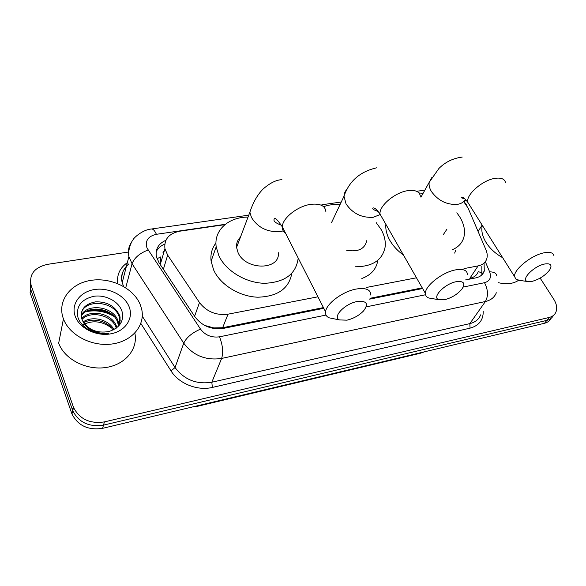 <?xml version="1.0" encoding="UTF-8"?>
<svg xmlns="http://www.w3.org/2000/svg" width="586" height="586" viewBox="0 0 586 586"><rect width="100%" height="100%" fill="white"/><g stroke="black" fill="none" stroke-linecap="round" stroke-linejoin="round"><path stroke-width="0.88" d="M464.009 268.608L478.117 265.89C482.586 264.931 485.457 262.616 486.732 258.939C487.589 256.148 487.325 253.108 485.948 249.819L468.06 208.03L463.68 201.606M162.996 252.368L164.314 250.801M478.117 265.89L469.796 278.372L472.331 277.61C475.444 276.255 477.392 274.277 478.176 271.684M204.595 325.406L213.809 327.918L222.643 327.721L323.435 307.599M369.978 298.303L422.235 287.865M156.975 258.719L160.85 256.873L160.461 263.825L164.93 248.742L167.655 255.122L199.489 302.566C206.682 311.767 216.197 315.634 228.035 314.177L317.949 296.816M366.668 287.404L416.47 277.793M224.914 224.636L179.807 231.192C168.915 233.433 163.955 239.286 164.93 248.742M551.045 318.44C549.756 320.894 547.58 322.498 544.526 323.26L546.819 320.381C549.88 319.619 552.056 318.015 553.352 315.561C552.056 318.015 549.88 319.619 546.819 320.381L103.502 425.128C89.028 427.253 78.773 422.455 72.737 410.72L30.633 289.103L30.355 280.526M544.526 323.26L102.594 428.337C88.178 430.476 77.975 425.7 71.968 414.002L30.098 292.692L30.633 289.103L72.737 410.72C78.773 422.455 89.028 427.253 103.502 425.128L546.819 320.381L549.133 317.48L104.418 421.891C89.885 424 79.579 419.18 73.514 407.417L31.175 285.485C28.875 274.46 34.332 267.406 47.547 264.345L128.385 252.046M86.955 311.071C96.097 309.467 104.74 310.866 112.878 315.275M540.153 278.101L553.77 299.256C556.854 304.244 557.484 308.712 555.667 312.66C554.378 315.114 552.202 316.726 549.133 317.48M464.361 200.932L466.5 200.61M465.548 279.932L475.773 277.889C480.154 276.922 482.996 274.622 484.292 270.996L484.058 263.077M165.897 240.267C158.447 243.659 155.268 249.065 156.352 256.492L158.982 262.667L195.035 316.931C202.141 326.109 211.575 329.933 223.332 328.402L323.794 308.302M369.583 299.138L422.616 288.524M156.162 251.87C157.824 248.376 160.696 245.776 164.769 244.054M481.824 266.256L481.846 274.871M502.656 257.694C495.551 253.723 490.028 248.662 486.08 242.494C482.322 236.312 481.062 230.591 482.293 225.339M518.588 280.306C513.336 283.836 506.538 284.62 498.203 282.65M63.288 318.454C56.981 301.131 70.313 283.543 90.647 280.416C110.893 277.039 133.659 288.166 140.244 304.625L141.614 308.932C145.511 324.93 132.59 341.14 112.336 343.953C92.156 346.963 69.426 335.309 63.442 318.865L63.288 318.454M88.545 329.669C94.837 333.053 101.488 334.298 108.513 333.397C95.247 333.859 86.611 329.64 82.611 320.747C88.259 329.889 96.99 333.485 108.791 331.544C119.793 327.918 124.203 321.201 122.02 311.4C118.892 301.285 105.363 294.414 93.731 296.304C81.007 299.461 75.77 306.566 78.011 317.605C79.725 322.512 83.241 326.534 88.545 329.669M129.074 306.632C133.835 318.205 125.646 331.046 111.062 333.778C96.544 336.686 79.476 328.38 75.213 316.308C70.73 304.281 79.864 291.879 94.156 289.594C108.388 287.14 124.518 295.022 129.074 306.632M119.83 324.637L119.2 316.872C114.387 300.706 84.611 298.692 81.264 313.305M119.874 324.578L120.071 317.099L119.581 315.451C114.966 305.973 106.886 301.446 95.357 301.878C84.362 304.171 79.879 309.935 81.915 319.18L82.611 320.747M118.533 326.175L117.713 322.498C113.384 307.921 87.482 304.295 81.22 316.301M118.958 325.706L118.086 321.099C113.64 306.126 86.772 302.859 81.161 315.539M116.277 328.153L116.248 328.057C112.351 315.07 90.434 310.184 82.011 319.414M116.922 327.655L116.607 326.673C112.615 313.283 89.665 308.69 81.725 318.623M113.091 330.05C107.333 320.674 92.595 317.378 83.739 322.732M113.992 329.596C108.564 319.26 92.09 315.598 83.205 321.875M82.143 325.149C92.061 319.912 101.876 320.864 111.582 328.006M134.839 333.097C138.281 348.817 125.485 364.697 105.846 367.51C86.267 370.513 64.423 359.233 58.681 343.147L58.534 342.744M544.885 263.971C534 265.795 520.097 280.093 527.612 281.522L531.912 281.427C539.303 279.375 545.222 275.537 549.668 269.912C552.408 265.165 550.811 263.18 544.885 263.971M520.038 280.452L516.054 279.31L514.603 276.665C513.248 269.787 531.773 254.815 544.482 252.734C550.217 251.76 553.389 252.822 553.99 255.935M418.961 192.955L423.07 193.358M456.846 212.769L459.717 216.842C464.046 223.969 465.438 230.738 463.9 237.154C462.339 242.831 458.56 246.992 452.568 249.629M403.498 255.115C397.601 250.845 393.052 245.93 389.844 240.37C386.731 234.803 385.405 229.441 385.866 224.299M443.434 234.473L446.913 229.199M455.71 250.171L454.655 253.093M456.333 281.683C444.679 283.661 431.311 297.688 438.921 299.717L444.547 299.732C451.55 297.915 457.307 294.421 461.812 289.25C465.687 283.338 463.856 280.811 456.333 281.683M432.234 298.582L428.82 298.01C426.557 297.175 425.421 295.644 425.414 293.418C424.894 285.895 442.525 272.065 455.71 269.86C463.094 268.652 466.998 270.124 467.438 274.292M323.64 206.719C328.556 204.844 334.027 204.118 340.056 204.551M376.183 222.592L381.134 229.514C384.511 235.535 385.83 241.432 385.09 247.211C382.424 260.118 372.564 266.63 355.512 266.769M346.575 250.215C358.068 252.244 364.792 249.072 366.733 240.692M377.75 260.645C376.329 269.15 371.026 275.098 361.84 278.482M357.204 301.519C344.824 303.636 332.006 317.158 339.499 319.927L346.971 320.168C353.512 318.579 359.028 315.517 363.518 310.968C368.916 303.738 366.814 300.589 357.204 301.519M334.115 318.828L328.966 317.78C326.424 316.565 325.303 314.579 325.589 311.825C326.087 303.819 342.751 291.359 356.31 289.03C365.913 287.543 370.755 289.579 370.835 295.124M240.458 237.162C237.528 239.938 236.231 243.373 236.568 247.46L238.048 252.603C245.607 270.666 280.211 270.424 278.357 252.727M298.193 258.038C296.245 273.874 285.082 282.298 264.704 283.302C245.886 283.016 225.771 270.879 218.842 255.694L216.19 246.794C213.7 230.166 228.591 216.981 248.025 217.098M291.806 273.384C288.971 288.627 277.639 296.567 257.811 297.205C239.513 296.663 220.329 284.818 213.67 270.036L211.099 261.195C210.301 254.302 211.927 248.244 215.963 243.014M472.799 278.482L472.331 277.61M478.227 271.604L482.403 273.025M219.289 328.871L219.003 328.16M222.643 327.721L228.035 314.177M194.589 316.272L199.489 302.566M163.384 269.296L167.655 255.122M422.528 352.267L420.206 353.285L197.826 406.223L199.489 405.3M102.594 428.337L104.418 421.891M71.741 413.379L73.287 406.787M225.339 224.292L156.403 234.305C148.038 236.231 144.903 240.809 146.998 248.025L200.522 329.127C205.29 335.309 211.627 337.866 219.523 336.811L326.043 315.063M496.327 292.766C494.533 297.307 490.892 300.23 485.398 301.512L221.64 358.434C205.862 360.698 193.226 355.614 183.74 343.169L132.055 263.744L128.905 256.551C127.689 251.035 128.678 246.069 131.879 241.644M125.734 287.763L132.055 263.744C134.392 257.767 139.732 253.196 148.082 250.032M128.847 263.912C122.972 268.886 120.767 275.09 122.232 282.511L123.543 286.422M483.216 311.225C483.362 320.029 478.974 325.67 470.06 328.153L212.344 387.427C197.533 391.096 178.833 383.654 171.024 370.901L140.845 323.465M117.742 283.587C116.643 274.907 119.844 267.934 127.338 262.66M31.175 285.485L30.633 289.103M463.226 287.059L484.505 282.708C488.123 289.726 488.424 295.996 485.398 301.512L469.826 323.619C475.231 322.293 478.835 319.363 480.652 314.843M200.522 329.127C192.091 332.782 186.495 337.47 183.74 343.169L175.067 367.525C184.209 379.699 196.464 384.606 211.824 382.233L469.826 323.619L470.06 328.153M142.281 316.228L175.067 367.525L171.024 370.901M219.523 336.811C222.753 345.169 223.464 352.376 221.64 358.434L211.824 382.233L212.344 387.427M484.505 282.708C489.889 281.134 491.595 277.508 489.632 271.845L485.325 261.686M366.221 306.859L425.561 294.743M489.632 271.845C494.064 271.882 496.452 273.252 496.774 275.947M248.757 215.165L151.562 228.987C153.195 228.965 154.807 230.738 156.403 234.305M465.826 204.148L467.108 206.125M85.798 311.737C95.84 309.708 105.253 311.283 114.043 316.455M89.299 310.06C96.734 309.232 103.854 310.36 110.659 313.437M119.984 319.67L120.467 320.132M505.462 182.429C504.583 178.994 501.308 177.602 495.639 178.269C483.076 179.624 465.819 194.618 467.753 202.243L469.826 205.525M432.102 177.082L429.186 182.349C428.754 185.249 429.516 188.333 431.464 191.585C438.16 200.698 446.788 204.961 457.351 204.375C461.16 203.745 463.856 202.097 465.445 199.445M420.389 196.251C419.613 191.681 415.591 189.791 408.332 190.582C395.374 192.047 378.922 205.825 380.021 214.073L382.68 218.732M347.586 188.707C345.322 190.677 344.129 193.19 343.989 196.229L346.026 203.855C352.611 213.494 361.694 217.97 373.275 217.289L380.065 214.571M325.919 211.978C325.428 205.935 320.483 203.379 311.085 204.302C297.842 205.862 282.254 218.19 282.32 226.87C282.225 229.661 283.316 231.807 285.609 233.323M236.568 247.46L249.87 212.22L251.453 217.435C257.862 227.668 267.458 232.386 280.225 231.58L283.236 230.891M192.567 406.948L197.826 406.223M420.206 353.285L424.623 351.768M71.968 414.002L73.514 407.417M464.559 201.577L464.222 201.086M151.562 228.987C141.863 229.778 132.971 238.78 133.11 239.718C131.923 240.721 127.689 249.197 128.905 256.551L122.232 282.511C120.548 277.127 121.925 271.765 126.371 266.425M424.865 190.12L417.298 191.197M341.257 202.009L321.861 204.77M465.511 203.13L466.302 204.631M482.073 274.27L484.292 270.996M482.139 225.097L478.081 231.433M120.071 317.099L119.691 318.52M118.57 322.747L118.196 324.146M63.442 318.865L58.681 343.147M527.612 281.522L517.804 280.13M464.625 198.676C461.512 198.097 460.523 197.563 461.673 197.072C462.984 196.999 465.013 198.727 467.753 202.243L514.603 276.665M420.946 197.182L429.186 182.349L438.914 168.482C445.228 162.08 453 158.279 462.237 157.07M438.921 299.717L428.82 298.01M378.153 211.48C373.245 209.817 371.671 208.631 373.429 207.913C375.04 207.979 377.238 210.03 380.021 214.073L425.414 293.418M331.595 222.482L343.989 196.229C349.197 181.037 360.119 171.552 376.747 167.794M339.499 319.927L328.966 317.78M282.467 225.603C275.339 223.156 272.688 220.819 274.519 218.593C275.215 217.479 277.815 220.233 282.32 226.87L325.589 311.825M216.19 246.794L211.099 261.195M281.932 179.682C276.262 179.865 269.978 182.986 263.077 189.044C257.459 194.699 253.057 202.426 249.87 212.22"/></g></svg>
